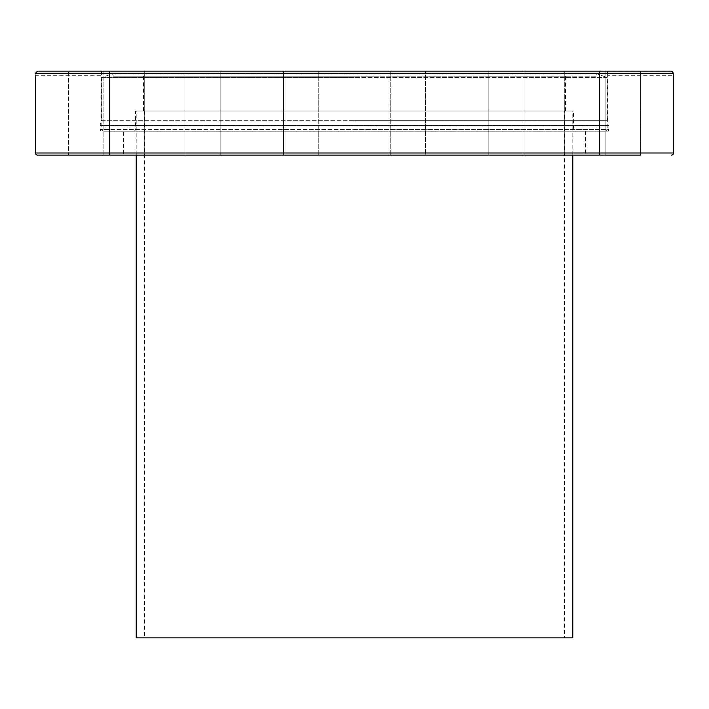 <?xml version="1.0" encoding="UTF-8"?>
<svg xmlns="http://www.w3.org/2000/svg" width="709" height="709" viewBox="0 0 709 709"><rect width="100%" height="100%" fill="white"/><g stroke="black" fill="none" stroke-linecap="round" stroke-linejoin="round"><path stroke-width="0.53" stroke-dasharray="3.54 2.66" d="M672.035 71.263L101.529 71.13L101.36 75.331L101.529 71.13L607.471 71.13L607.64 75.331L607.471 71.13L640.378 71.13L605.114 71.13L640.378 71.13L605.114 71.13L640.378 71.13L640.378 155.094L605.114 155.094L622.75 155.094M575.159 155.094L564.275 155.094L564.275 71.13L599.539 71.13L564.275 71.13L599.539 71.13L564.275 71.13L564.275 155.094L599.539 155.094L139.558 155.094M103.886 155.094L103.886 71.13L86.25 71.13L103.886 71.13L103.886 155.094L68.622 155.094L103.886 155.094L68.622 155.094L103.886 155.094L68.622 155.094L68.622 71.13L103.886 71.13L68.622 71.13L86.25 71.13L68.622 71.13L68.622 155.094M123.605 131.165L585.395 131.165L123.605 131.165L123.605 155.094L585.395 155.094L123.605 155.094M585.395 131.165L585.395 155.094M607.64 131.165L607.64 131.112A1.675 1.675 0 0 0 608.898 129.49L100.102 129.49A1.675 1.675 0 0 0 101.36 131.112L607.64 131.112L101.36 131.165M318.775 155.094L318.775 71.13L283.511 71.13L318.775 71.13L283.511 71.13L318.775 71.13L318.775 155.094L283.511 155.094L283.511 71.13L283.511 155.094L318.775 155.094L283.511 155.094M186.263 155.094L220.18 155.094L186.263 155.094M218.842 71.13L184.916 71.13L218.842 71.13M144.725 155.094L144.725 71.13L144.725 155.094L109.461 155.094L144.725 155.094L109.461 155.094L109.461 71.13L144.725 71.13L109.461 71.13L144.725 71.13L109.461 71.13L109.461 155.094M190.083 71.13L220.18 71.13L190.083 71.13M390.225 155.094L390.225 71.13L425.489 71.13L390.225 71.13L425.489 71.13L390.225 71.13L390.225 155.094L425.489 155.094L390.225 155.094L425.489 155.094L425.489 71.13L425.489 155.094M522.737 155.094L488.82 155.094L522.737 155.094M490.158 71.13L524.084 71.13L490.158 71.13M35.477 74.72L35.45 75.331L101.36 75.331L101.36 120.672L354.5 120.672L101.36 120.672L100.155 125.156L608.845 125.156L100.155 125.156A1.675 1.675 0 0 0 100.102 125.59L608.898 125.59A1.675 1.675 0 0 0 608.845 125.156L607.64 120.672L354.5 120.672L607.64 120.672L607.64 75.331L673.55 75.331L673.47 73.231L35.53 73.231L37.692 71.13L640.378 71.13L640.378 155.094M672.69 71.636L673.47 73.231M595.595 76.173L354.5 76.173L595.595 76.173L596.517 73.656L607.223 77.547L354.5 77.547L607.223 77.547L607.223 129.065L101.777 129.065L607.223 129.065A2.1 2.1 0 0 1 605.123 131.165L103.877 131.165A2.1 2.1 0 0 1 101.777 129.065L101.777 77.547L354.5 77.547L101.777 77.547L112.483 73.656L596.517 73.656L112.483 73.656L113.405 76.173L354.5 76.173L113.405 76.173M565.454 111.012L143.546 111.012L565.454 111.012L565.454 76.173L143.546 76.173L565.454 76.173M143.546 111.012L143.546 76.173M575.522 131.165L133.478 131.165L575.522 131.165A2.1 2.1 0 0 1 573.43 129.065L573.43 111.012L135.57 111.012L573.43 111.012M133.478 131.165A2.1 2.1 0 0 0 135.57 129.065L135.57 111.012M103.877 131.165L605.123 131.165M572.801 155.094L572.801 111.012L136.199 111.012L572.801 111.012M572.801 637.87L136.199 637.87M136.199 155.094L136.199 111.012M564.399 111.012L144.601 111.012L564.399 111.012L564.399 637.87L144.601 637.87L564.399 637.87M144.601 111.012L144.601 637.87M35.45 152.993L673.55 152.993M354.5 129.49L608.898 129.49L608.898 125.59L100.102 125.59L100.102 129.49L354.5 129.49M135.57 129.065L573.43 129.065L135.57 129.065M184.916 155.094L184.916 71.13L184.916 155.094M524.084 155.094L524.084 71.13L524.084 155.094M599.539 155.094L599.539 71.13L599.539 155.094M488.82 71.13L488.82 155.094L488.82 71.13M605.114 71.13L605.114 155.094L605.114 71.13M220.18 71.13L220.18 155.094L220.18 71.13"/><path stroke-width="1.06" d="M671.45 155.094A2.1 2.1 0 0 0 673.55 152.993L35.45 152.993A2.1 2.1 0 0 0 37.55 155.094L640.378 155.094M622.75 155.094L575.159 155.094M109.461 155.094L103.886 155.094M68.622 155.094L37.55 155.094M283.511 155.094L318.775 155.094M390.225 155.094L425.489 155.094M35.45 152.993L35.45 75.331M673.55 152.993L673.55 75.331L673.47 73.231L671.308 71.13L37.692 71.13L35.53 73.231L673.47 73.231M36.974 71.255L37.577 71.139M672.035 71.263L672.69 71.636M640.378 71.13L671.308 71.13L640.378 71.13M139.558 155.094L144.725 155.094M136.199 155.094L136.199 637.87L572.801 637.87L572.801 155.094"/></g></svg>
